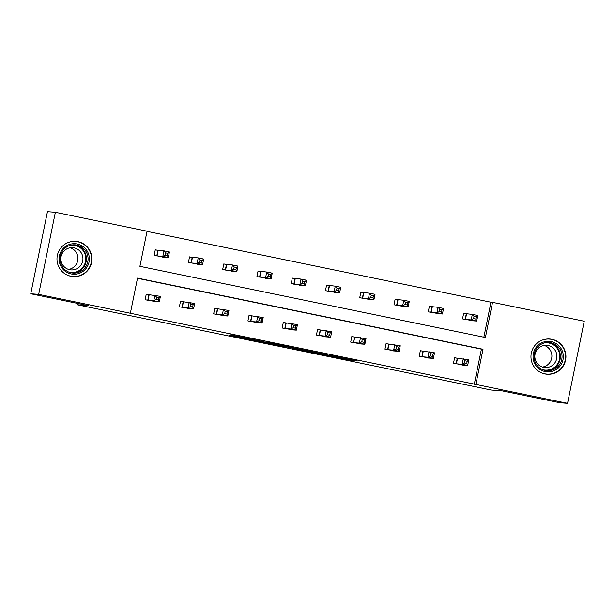<?xml version="1.0" encoding="UTF-8"?>
<svg xmlns="http://www.w3.org/2000/svg" width="615" height="615" viewBox="0 0 615 615"><rect width="100%" height="100%" fill="white"/><g stroke="black" fill="none" stroke-linecap="round" stroke-linejoin="round"><path stroke-width="0.92" d="M325.066 355.07L351.734 360.551L357.346 360.982L330.847 355.516L341.079 357.769L327.956 355.293L338.119 357.546L325.066 355.07M77.99 241.68A17.666 17.489 -85.6 0 1 91.789 261.429A17.666 17.489 -85.6 0 1 70.948 276.289A17.666 17.489 -85.6 0 1 57.157 256.54A17.666 17.489 -85.6 0 1 77.99 241.68M551.962 339.319A17.666 17.489 -85.6 0 1 565.762 359.068A17.666 17.489 -85.6 0 1 544.921 373.935A17.666 17.489 -85.6 0 1 531.129 354.186A17.666 17.489 -85.6 0 1 551.962 339.319M228.895 335.006L252.142 340.08L260.222 340.979L230.456 334.852L256.286 340.279L246.354 338.827L228.895 335.006M567.545 403.332L559.635 402.717L502.201 390.886L491.116 390.025L77.106 304.74L88.183 305.594L30.75 293.762L38.668 294.377L55.365 212.283L147.062 231.171L139.912 266.341L485.396 337.512L492.554 302.349L584.25 321.238L567.545 403.332L475.849 384.437L483.006 349.274L137.522 278.095L130.365 313.266L38.668 294.377M130.365 313.266L475.849 384.437M291.902 348.228L321.66 354.355L327.272 354.786L297.499 348.659L291.902 348.228M285.668 346.983L258.361 341.325L266.441 342.224L293.839 347.89L285.691 346.852M30.75 293.762L47.455 211.668L55.365 212.283M77.382 303.372L77.106 304.74M191.995 257.393L189.543 256.886L188.413 262.436L199.468 264.35M260.522 271.507L258.069 271.007L256.939 276.55L267.994 278.464M329.048 285.629L326.596 285.122L325.466 290.664L336.52 292.586M397.574 299.743L395.122 299.236L393.992 304.786L405.047 306.7M466.101 313.858L463.649 313.358L462.518 318.901L473.573 320.815M483.851 337.197L490.97 302.226L147.023 231.371M431.838 306.8L429.385 306.293L428.255 311.843L439.31 313.758M363.311 292.686L360.859 292.179L359.729 297.729L370.784 299.643M294.785 278.572L292.333 278.065L291.203 283.607L302.257 285.521M226.258 264.45L223.806 263.943L222.676 269.493L233.731 271.407M157.732 250.336L155.28 249.828L154.15 255.379L165.204 257.293M490.97 302.226L492.554 302.349M474.265 384.314L481.422 349.151L137.476 278.295M481.422 349.151L483.006 349.274M156.172 301.665L145.125 299.751L146.247 294.201L148.707 294.708M190.435 308.722L179.388 306.808L180.51 301.258L182.97 301.765M224.698 315.779L213.651 313.865L214.773 308.323L217.233 308.83M258.961 322.837L247.914 320.922L249.037 315.38L251.497 315.887M293.224 329.901L282.177 327.987L283.3 322.437L285.76 322.944M327.488 336.959L316.441 335.044L317.563 329.494L320.023 330.001M361.751 344.016L350.704 342.101L351.826 336.551L354.286 337.058M396.014 351.073L384.967 349.159L386.089 343.616L388.549 344.116M430.277 358.13L419.23 356.216L420.352 350.673L422.812 351.18M464.54 365.187L453.493 363.273L454.616 357.73L457.076 358.238M317.255 353.433L322.598 353.848L308.153 351.449L317.255 353.433M274.551 344.531L287.405 347.006L274.551 344.531L274.674 343.916M471.044 320.661L476.679 321.061L471.19 319.923L472.32 314.38L463.633 313.435M474.042 316.418L472.32 314.38L477.809 315.51L476.679 321.061L475.787 319.085L476.233 316.863L474.042 316.418L473.588 318.632L475.787 319.085M473.588 318.632L471.19 319.923L464.978 319.408M476.233 316.863L477.809 315.51M454.6 357.807L468.784 359.883L467.654 365.433L462.011 365.033M466.754 363.457L467.654 365.433L462.165 364.303L463.295 358.753L465.009 360.79L464.563 363.004L466.754 363.457L467.208 361.243L465.009 360.79M455.946 363.78L462.165 364.303L464.563 363.004M468.784 359.883L467.208 361.243M436.781 313.596L442.416 313.996L436.927 312.866L438.057 307.323L429.37 306.378M439.779 309.353L438.057 307.323L443.546 308.453L442.416 313.996L441.524 312.028L441.97 309.806L439.779 309.353L439.325 311.574L441.524 312.028M439.325 311.574L436.927 312.866L430.715 312.351M441.97 309.806L443.546 308.453M402.518 306.539L408.152 306.939L402.664 305.809L403.794 300.258L395.107 299.321M405.516 302.296L403.794 300.258L409.283 301.396L408.152 306.939L407.261 304.971L407.707 302.749L405.516 302.296L405.062 304.517L407.261 304.971M405.062 304.517L402.664 305.809L396.452 305.294M407.707 302.749L409.283 301.396M420.337 350.75L434.521 352.825L433.391 358.376L427.748 357.976M432.491 356.4L433.391 358.376L427.902 357.238L429.032 351.695L430.746 353.733L430.3 355.947L432.491 356.4L432.945 354.186L430.746 353.733M421.682 356.723L427.902 357.238L430.3 355.947M434.521 352.825L432.945 354.186M386.074 343.693L400.257 345.768L399.127 351.311L393.485 350.919M398.228 349.343L399.127 351.311L393.638 350.181L394.769 344.638L396.483 346.668L396.037 348.889L398.228 349.343L398.681 347.121L396.483 346.668M387.419 349.666L393.638 350.181L396.037 348.889M400.257 345.768L398.681 347.121M562.556 351.765A15.283 15.137 -85.6 0 1 552.962 371.106A15.283 15.137 -85.6 0 1 533.828 361.451A15.283 15.137 -85.6 0 1 543.414 342.109A15.283 15.137 -85.6 0 1 562.556 351.765M534.735 361.082A14.153 14.014 94.4 0 0 546.943 370.707A14.153 14.014 94.4 0 0 561.334 352.111A14.153 14.014 94.4 0 0 549.126 342.486A14.153 14.014 94.4 0 0 534.735 361.082M544.213 345.415A11.147 11.032 -85.6 0 1 542.538 367.055M556.344 352.895A11.147 11.032 -85.6 0 1 545.013 367.539A11.147 11.032 -85.6 0 1 535.396 359.96A11.147 11.032 -85.6 0 1 546.727 345.315A11.147 11.032 -85.6 0 1 556.344 352.895M539.432 371.775A17.551 17.374 94.4 0 0 564.685 351.05A17.551 17.374 94.4 0 0 541.869 340.272M88.583 254.126A15.283 15.137 -85.6 0 1 78.989 273.46A15.283 15.137 -85.6 0 1 59.855 263.812A15.283 15.137 -85.6 0 1 69.441 244.47A15.283 15.137 -85.6 0 1 88.583 254.126M60.762 263.435A14.153 14.014 94.4 0 0 72.97 273.068A14.153 14.014 94.4 0 0 87.361 254.472A14.153 14.014 94.4 0 0 75.153 244.839A14.153 14.014 94.4 0 0 60.762 263.435M70.241 247.768A11.147 11.032 -85.6 0 1 68.565 269.416M82.372 255.256A11.147 11.032 -85.6 0 1 71.04 269.9A11.147 11.032 -85.6 0 1 61.423 262.321A11.147 11.032 -85.6 0 1 72.755 247.676A11.147 11.032 -85.6 0 1 82.372 255.256M65.459 274.136A17.551 17.374 94.4 0 0 90.705 253.403A17.551 17.374 94.4 0 0 67.896 242.633M368.254 299.482L373.889 299.882L368.4 298.752L369.53 293.201L360.844 292.263M371.252 295.238L369.53 293.201L375.019 294.331L373.889 299.882L372.998 297.914L373.443 295.692L371.252 295.238L370.799 297.46L372.998 297.914M370.799 297.46L368.4 298.752L362.189 298.229M373.443 295.692L375.019 294.331M351.811 336.636L365.994 338.711L364.864 344.254L359.221 343.854M363.965 342.286L364.864 344.254L359.375 343.124L360.505 337.581L362.22 339.611L361.774 341.832L363.965 342.286L364.418 340.064L362.22 339.611M353.156 342.609L359.375 343.124L361.774 341.832M365.994 338.711L364.418 340.064M333.991 292.425L339.626 292.825L334.137 291.695L335.267 286.144L326.58 285.199M336.989 288.181L335.267 286.144L340.756 287.274L339.626 292.825L338.734 290.849L339.18 288.635L336.989 288.181L336.536 290.395L338.734 290.849M336.536 290.395L334.137 291.695L327.926 291.172M339.18 288.635L340.756 287.274M317.548 329.579L331.731 331.654L330.601 337.197L324.958 336.797M329.702 335.229L330.601 337.197L325.112 336.067L326.242 330.516L327.956 332.554L327.511 334.775L329.702 335.229L330.155 333.007L327.956 332.554M318.893 335.552L325.112 336.067L327.511 334.775M331.731 331.654L330.155 333.007M299.728 285.368L305.363 285.767L299.874 284.63L301.004 279.087L292.317 278.141M302.726 281.124L301.004 279.087L306.493 280.217L305.363 285.767L304.471 283.792L304.917 281.578L302.726 281.124L302.273 283.338L304.471 283.792M302.273 283.338L299.874 284.63L293.663 284.115M304.917 281.578L306.493 280.217M283.284 322.514L297.468 324.589L296.338 330.14L290.695 329.74M295.438 328.164L296.338 330.14L290.849 329.01L291.979 323.459L293.693 325.496L293.247 327.718L295.438 328.164L295.892 325.95L293.693 325.496M284.63 328.487L290.849 329.01L293.247 327.718M297.468 324.589L295.892 325.95M265.465 278.311L271.1 278.703L265.611 277.573L266.741 272.03L258.054 271.084M268.463 274.067L266.741 272.03L272.23 273.16L271.1 278.703L270.208 276.735L270.654 274.513L268.463 274.067L268.009 276.281L270.208 276.735M268.009 276.281L265.611 277.573L259.399 277.058M270.654 274.513L272.23 273.16M249.021 315.457L263.205 317.532L262.075 323.083L256.432 322.683M261.175 321.107L262.075 323.083L256.586 321.953L257.716 316.402L259.43 318.439L258.984 320.653L261.175 321.107L261.629 318.893L259.43 318.439M250.367 321.43L256.586 321.953L258.984 320.653M263.205 317.532L261.629 318.893M231.202 271.246L236.837 271.646L231.348 270.515L232.478 264.973L223.791 264.027M234.2 267.002L232.478 264.973L237.967 266.103L236.837 271.646L235.945 269.678L236.391 267.456L234.2 267.002L233.746 269.224L235.945 269.678M233.746 269.224L231.348 270.515L225.136 270M236.391 267.456L237.967 266.103M214.758 308.399L228.941 310.475L227.811 316.025L222.169 315.626M226.912 314.05L227.811 316.025L222.322 314.888L223.453 309.345L225.167 311.382L224.721 313.596L226.912 314.05L227.365 311.828L225.167 311.382M216.103 314.373L222.322 314.888L224.721 313.596M228.941 310.475L227.365 311.828M196.938 264.189L202.573 264.588L197.084 263.458L198.214 257.908L189.528 256.97M199.936 259.945L198.214 257.908L203.703 259.046L202.573 264.588L201.682 262.62L202.127 260.399L199.936 259.945L199.483 262.167L201.682 262.62M199.483 262.167L197.084 263.458L190.873 262.943M202.127 260.399L203.703 259.046M180.495 301.342L194.678 303.418L193.548 308.961L187.906 308.561M192.649 306.993L193.548 308.961L188.059 307.831L189.189 302.288L190.904 304.317L190.458 306.539L192.649 306.993L193.102 304.771L190.904 304.317M181.84 307.315L188.059 307.831L190.458 306.539M194.678 303.418L193.102 304.771M162.675 257.132L168.31 257.531L162.821 256.401L163.951 250.851L155.264 249.913M165.673 252.888L163.951 250.851L169.44 251.981L168.31 257.531L167.418 255.556L167.864 253.342L165.673 252.888L165.22 255.11L167.418 255.556M165.22 255.11L162.821 256.401L156.61 255.878M167.864 253.342L169.44 251.981M146.232 294.285L160.415 296.361L159.285 301.904L153.65 301.504M158.386 299.936L159.285 301.904L153.796 300.773L154.926 295.223L156.641 297.26L156.195 299.482L158.386 299.936L158.839 297.714L156.641 297.26M147.577 300.258L153.796 300.773L156.195 299.482M160.415 296.361L158.839 297.714M351.88 359.821L351.734 360.551M349.42 359.314L349.266 360.082M308.346 350.858L308.223 351.449M288.212 347.052L288.135 347.452M275.943 344.177L275.851 344.631M254.687 340.164L254.61 340.549M466.554 313.934L465.424 319.477M466.278 313.888L465.148 319.439M456.122 363.811L457.252 358.268M456.399 363.857L457.529 358.307M432.291 306.877L431.161 312.42M432.014 306.831L430.884 312.382M398.028 299.82L396.898 305.363M397.751 299.774L396.621 305.324M421.859 356.754L422.989 351.211M422.136 356.792L423.266 351.25M387.596 349.697L388.726 344.146M387.873 349.735L389.003 344.192M548.296 342.447A14.153 14.014 -85.6 0 1 559.681 351.98A14.153 14.014 -85.6 0 1 546.12 370.614M542.607 369.653A13.691 13.553 94.4 0 0 559.089 352.118A13.691 13.553 94.4 0 0 544.682 342.863M74.323 244.801A14.153 14.014 -85.6 0 1 85.708 254.341A14.153 14.014 -85.6 0 1 72.147 272.975M68.634 272.007A13.691 13.553 94.4 0 0 85.116 254.479A13.691 13.553 94.4 0 0 70.702 245.216M363.765 292.755L362.635 298.306M363.488 292.717L362.358 298.26M353.333 342.64L354.463 337.089M353.61 342.678L354.74 337.135M329.502 285.698L328.372 291.249M329.225 285.66L328.095 291.203M319.07 335.582L320.2 330.032M319.346 335.621L320.476 330.071M295.238 278.641L294.108 284.192M294.962 278.603L293.832 284.145M284.807 328.518L285.937 322.975M285.083 328.564L286.213 323.013M260.975 271.584L259.845 277.127M260.699 271.538L259.568 277.088M250.543 321.461L251.673 315.918M250.82 321.507L251.95 315.956M226.712 264.527L225.59 270.07M226.435 264.481L225.305 270.031M216.28 314.403L217.41 308.853M216.557 314.442L217.687 308.899M192.449 257.462L191.327 263.012M192.172 257.424L191.042 262.974M182.017 307.346L183.147 301.796M182.294 307.385L183.424 301.842M158.186 250.405L157.063 255.955M157.909 250.367L156.779 255.909M147.754 300.289L148.884 294.739M148.031 300.328L149.161 294.785M308.276 350.842L308.153 351.449M274.621 343.908L274.49 344.531M549.541 339.111L547.827 338.98M546.835 374.105L545.121 373.974M75.568 241.464L73.854 241.334M72.862 276.466L71.148 276.327"/></g></svg>
